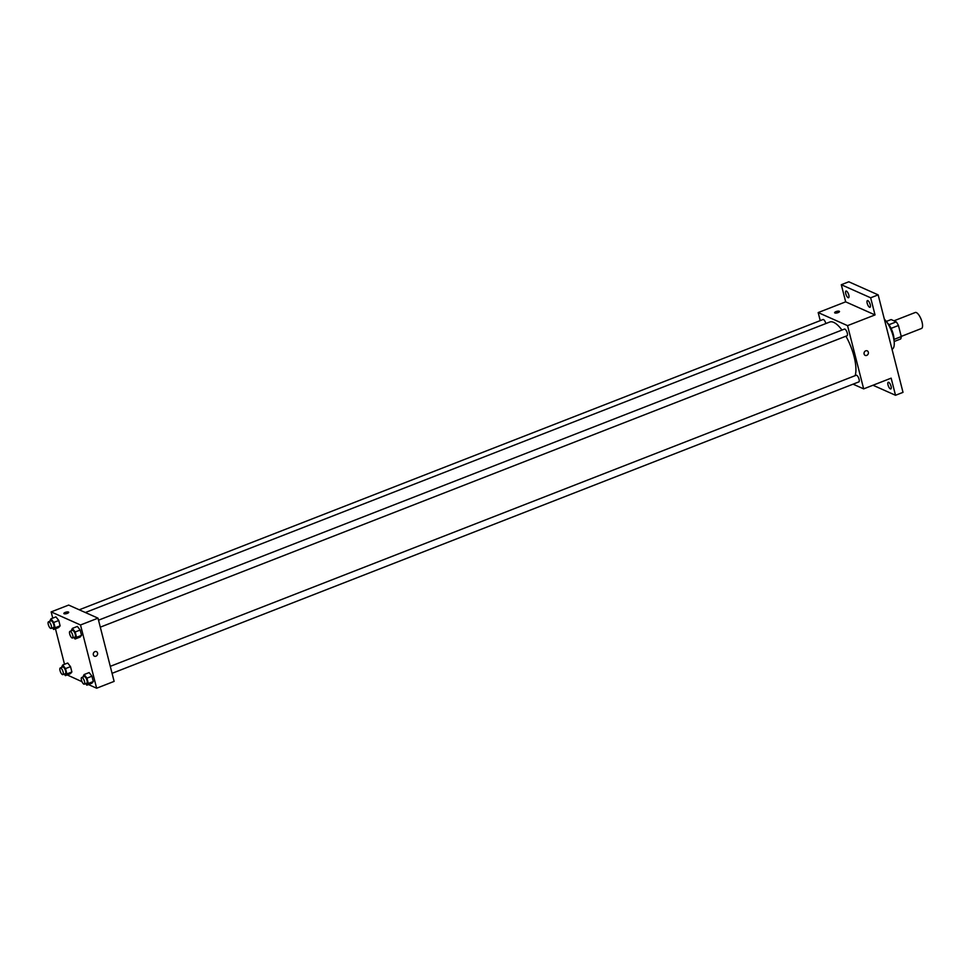 <?xml version="1.0" encoding="UTF-8"?>
<svg xmlns="http://www.w3.org/2000/svg" width="970" height="970" viewBox="0 0 970 970"><rect width="100%" height="100%" fill="white"/><g stroke="black" fill="none" stroke-linecap="round" stroke-linejoin="round"><path stroke-width="1.45" d="M901.239 336.408L921.5 328.49A8.585 2.995 -111.3 0 0 921.173 319.409A8.585 2.995 -111.3 0 0 915.256 312.498L893.952 320.815M886.325 321.434L891.139 319.566L896.28 321.858A11.082 3.868 -111.3 0 1 898.45 325.496L901.275 336.59A11.082 3.868 -111.3 0 1 900.645 338.979L894.158 341.513M893.976 339.439L901.275 336.59M891.078 328.369L898.45 325.496M887.259 322.755A11.446 3.989 68.7 0 1 893.285 334.371A11.446 3.989 68.7 0 1 893.952 339.9M888.932 324.72L896.28 321.858M892.012 349.212L892.145 349.164A17.169 5.99 -111.3 0 0 893.188 336.263A17.169 5.99 -111.3 0 0 884.349 319.166M820.244 320.621L818.183 312.57L845.67 301.84L841.305 284.719L848.798 281.785L878.153 294.868L903.009 392.353L895.516 395.275L872.988 385.236M841.305 284.719L870.66 297.79L878.153 294.868M870.66 297.79L875.025 314.923L847.55 325.641L863.664 388.873L891.151 378.154L895.516 395.275M867.241 350.825A2.51 2.219 -66 0 1 865.204 355.408A2.51 2.219 -66 0 1 867.241 350.825A2.51 2.219 -66 0 1 865.204 355.408M891.066 386.29A3.577 1.249 68.7 0 1 890.836 388.946A3.577 1.249 68.7 0 1 888.011 384.932A3.577 1.249 68.7 0 1 888.229 382.277A3.577 1.249 68.7 0 1 891.066 386.29M848.811 295.062A3.577 1.249 68.7 0 1 848.58 297.717A3.577 1.249 68.7 0 1 845.755 293.704A3.577 1.249 68.7 0 1 845.986 291.048A3.577 1.249 68.7 0 1 848.811 295.062M870.248 304.616A3.577 1.249 68.7 0 1 870.017 307.26A3.577 1.249 68.7 0 1 867.18 303.246A3.577 1.249 68.7 0 1 867.41 300.603A3.577 1.249 68.7 0 1 870.248 304.616M845.67 301.84L875.025 314.923M855.116 375.681A30.797 10.743 -111.3 0 0 845.913 336.19M841.972 330.055A30.797 10.743 -111.3 0 0 829.726 322.04L85.372 612.519M818.183 312.57L847.55 325.641M863.664 388.873L853.066 384.156M825.858 323.543A3.577 1.249 -111.3 0 0 823.033 319.53L79.249 609.79M112.071 673.326L858.826 381.913A3.577 1.249 -111.3 0 0 858.692 378.118A3.577 1.249 -111.3 0 0 856.219 375.245L110.289 666.341M100.298 627.166L847.053 335.753A3.577 1.249 -111.3 0 0 846.919 331.958A3.577 1.249 -111.3 0 0 844.458 329.085L98.516 620.182M834.636 312.716A2.51 0.776 165.7 0 1 836.419 311.479A2.51 0.776 165.7 0 1 839.244 311.249A2.51 0.776 165.7 0 1 839.486 311.479A2.51 0.776 165.7 0 1 837.255 312.861A2.51 0.776 165.7 0 1 834.636 312.716A2.51 0.776 165.7 0 1 836.419 311.467A2.51 0.776 165.7 0 1 839.244 311.249A2.51 0.776 165.7 0 1 839.486 311.479M52.744 618.12L51.155 611.9L68.652 605.074L98.006 618.157L114.12 681.389L96.636 688.215L88.44 684.565M51.155 611.9L80.51 624.983L98.006 618.157M80.51 624.983L96.636 688.215M96.466 651.622A2.51 2.219 -66 0 1 94.429 656.205A2.51 2.219 -66 0 1 96.466 651.622A2.51 2.219 -66 0 1 94.429 656.205M55.945 616.871L58.758 620.497L60.116 625.82L58.649 627.529L60.116 625.82L58.758 620.497L55.945 616.871L50.937 618.824L53.762 622.437L55.12 627.772L53.653 629.469L52.453 627.929M89.131 672.586L91.956 676.199L93.314 681.522L91.847 683.232L93.314 681.522L91.956 676.199L89.131 672.586L84.135 674.538L86.96 678.151L88.319 683.474L86.851 685.184L85.651 683.644M82.001 681.692L67.221 674.938M64.505 664.28L55.46 628.766M77.37 626.426L80.183 630.039L81.541 635.362L80.086 637.072L81.541 635.362L80.183 630.039L77.37 626.426L72.374 628.378L75.187 631.991L76.545 637.314L75.09 639.024L73.878 637.484M67.706 663.031L70.519 666.657L71.877 671.98L70.422 673.689L71.877 671.98L70.519 666.657L67.706 663.031L62.71 664.984L65.523 668.597L66.881 673.932L65.426 675.629L64.214 674.089M63.862 613.513A2.51 0.776 165.7 0 1 65.645 612.264A2.51 0.776 165.7 0 1 68.47 612.046A2.51 0.776 165.7 0 1 68.712 612.276A2.51 0.776 165.7 0 1 66.481 613.646A2.51 0.776 165.7 0 1 63.862 613.513A2.51 0.776 165.7 0 1 65.645 612.264A2.51 0.776 165.7 0 1 68.47 612.046A2.51 0.776 165.7 0 1 68.712 612.276M61.449 667.493L62.71 664.984M62.868 674.623L65.366 673.641A3.577 1.249 -111.3 0 0 65.232 669.858A3.577 1.249 -111.3 0 0 62.759 666.984L60.261 667.954A3.577 1.249 -111.3 0 0 60.201 671.167A3.577 1.249 -111.3 0 0 62.407 674.574A3.577 1.249 -111.3 0 0 62.868 674.623A3.577 1.249 -111.3 0 0 62.735 670.828A3.577 1.249 -111.3 0 0 60.261 667.954M65.523 668.597L70.519 666.657M66.881 673.932L71.877 671.98M65.426 675.629L70.422 673.689M49.688 621.334L50.937 618.824M51.107 628.463L53.605 627.481A3.577 1.249 -111.3 0 0 53.459 623.698A3.577 1.249 -111.3 0 0 50.998 620.812L48.5 621.794A3.577 1.249 -111.3 0 0 48.439 625.007A3.577 1.249 -111.3 0 0 50.634 628.414A3.577 1.249 -111.3 0 0 51.107 628.463A3.577 1.249 -111.3 0 0 50.961 624.668A3.577 1.249 -111.3 0 0 48.5 621.794M53.762 622.437L58.758 620.497M55.12 627.772L60.116 625.82M53.653 629.469L58.649 627.529M82.874 677.036L84.135 674.538M84.293 684.165L86.791 683.195A3.577 1.249 -111.3 0 0 86.657 679.4A3.577 1.249 -111.3 0 0 84.196 676.526L81.698 677.496A3.577 1.249 -111.3 0 0 81.638 680.722A3.577 1.249 -111.3 0 0 83.832 684.129A3.577 1.249 -111.3 0 0 84.293 684.165A3.577 1.249 -111.3 0 0 84.16 680.382A3.577 1.249 -111.3 0 0 81.698 677.496M86.96 678.151L91.956 676.199M88.319 683.474L93.314 681.522M86.851 685.184L91.847 683.232M71.113 630.876L72.374 628.378M72.532 638.005L75.029 637.035A3.577 1.249 -111.3 0 0 74.896 633.24A3.577 1.249 -111.3 0 0 72.423 630.367L69.925 631.337A3.577 1.249 -111.3 0 0 69.864 634.562A3.577 1.249 -111.3 0 0 72.071 637.969A3.577 1.249 -111.3 0 0 72.532 638.005A3.577 1.249 -111.3 0 0 72.398 634.222A3.577 1.249 -111.3 0 0 69.925 631.337M75.187 631.991L80.183 630.039M76.545 637.314L81.541 635.362M75.09 639.024L80.086 637.072"/></g></svg>
